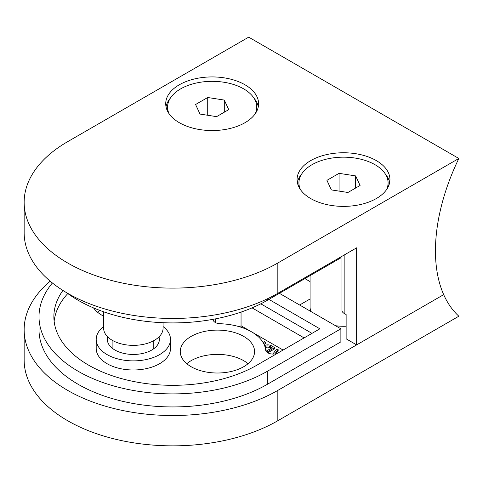 <?xml version="1.0" encoding="UTF-8"?>
<svg xmlns="http://www.w3.org/2000/svg" width="483" height="483" viewBox="0 0 483 483"><rect width="100%" height="100%" fill="white"/><g stroke="black" fill="none" stroke-linecap="round" stroke-linejoin="round"><path stroke-width="0.72" d="M213.088 319.323A7.432 4.293 0 0 0 213.081 319.438A7.432 4.293 0 0 0 220.097 323.725A48.294 27.881 180 0 1 251.565 331.845A48.294 27.881 180 0 1 265.632 350.012A7.432 4.293 0 0 0 270.377 353.779A7.432 4.293 0 0 0 278.274 352.825M93.581 307.931A37.149 21.451 0 0 0 101.828 315.164A37.149 21.451 0 0 0 103.628 316.136M191.141 366.73A37.149 21.451 0 0 0 231.629 371.379A37.149 21.451 0 0 0 254.565 351.564A37.149 21.451 0 0 0 243.68 336.397A37.149 21.451 0 0 0 203.198 331.749A37.149 21.451 0 0 0 180.262 351.564A37.149 21.451 0 0 0 191.141 366.73M248.045 363.699A37.149 21.451 0 0 0 243.68 360.662A37.149 21.451 0 0 0 186.776 363.699M107.715 336.892A26.004 15.015 0 0 0 107.341 339.428A26.004 15.015 0 0 0 114.96 350.048A26.004 15.015 0 0 0 143.3 353.302A26.004 15.015 0 0 0 159.354 339.428A26.004 15.015 0 0 0 158.979 336.892M103.628 326.562A37.149 21.451 0 0 0 96.195 339.428A37.149 21.451 0 0 0 107.081 354.594A37.149 21.451 0 0 0 147.569 359.249A37.149 21.451 0 0 0 170.499 339.428A37.149 21.451 0 0 0 163.073 326.562M96.195 339.428L96.195 348.533A37.149 21.451 0 0 0 107.081 363.699A37.149 21.451 0 0 0 147.569 368.348A37.149 21.451 0 0 0 170.499 348.533L170.499 339.428M78.186 371.282A133.743 77.214 0 0 0 267.322 371.282L340.877 328.814L340.877 341.855L267.322 384.323A133.743 77.214 180 0 1 78.186 384.323A133.743 77.214 180 0 1 39.008 329.726L39.008 316.679A133.743 77.214 0 0 0 78.186 371.282M67.789 293.555A118.884 68.634 0 0 0 54.132 321.231M62.905 290.44A118.884 68.634 0 0 0 53.873 316.679A118.884 68.634 0 0 0 88.691 365.214A118.884 68.634 0 0 0 256.817 365.214L319.867 328.814L268.898 299.388M346.136 326.218A33.436 19.302 180 0 1 335.522 325.717M67.674 390.391A148.601 85.793 0 0 0 277.834 390.391L443.684 294.636A157.518 90.943 120 0 0 458.85 316.214L277.834 420.723A148.601 85.793 0 0 1 67.674 420.723A148.601 85.793 0 0 1 24.15 360.058L24.15 329.726A148.601 85.793 0 0 0 67.674 390.391M263.066 342.465L264.406 341.692L265.59 342.369L265.59 343.582L264.104 344.439M264.05 345.786C266.55 344.542 269.037 344.548 271.512 345.792L274.682 347.621L274.682 348.835L267.799 352.807M272.762 354.063L276.868 348.883L278.148 349.626L278.148 350.839L276.161 353.339M251.42 331.767L241.053 325.784L239.399 326.737M283.086 350.048L251.709 331.93M310.074 298.977L299.635 305.002M50.214 281.191A148.601 85.793 0 0 0 24.15 329.726M311.04 311.583A33.436 19.302 180 0 1 310.074 306.977L310.074 275.618M311.982 333.367L260.808 303.819M52.412 282.99A133.743 77.214 0 0 0 39.008 316.679M279.409 293.326L340.877 328.814M304.103 337.913L252.066 307.87M99.752 310.4A37.149 21.451 0 0 0 97.457 312.133M241.053 325.784L241.053 312.09M278.148 349.626L275.503 352.958L276.548 353.562M274.682 347.621L266.851 352.137M265.578 349.523L267.268 350.537L272.152 347.718L270.734 346.897C269.055 345.768 267.22 345.623 265.227 346.468L264.95 346.649M271.102 348.328L270.734 348.11C269.055 346.981 267.22 346.836 265.227 347.682M270.734 346.897L270.734 348.11M265.227 346.468L265.227 347.633M265.59 342.369L263.64 343.491M170.366 98.121A46.44 26.813 -0 0 0 166.019 106.773M179.32 84.779A46.44 26.813 -0 0 0 165.717 103.736A46.44 26.813 -0 0 0 194.389 128.508A46.44 26.813 -0 0 0 244.996 122.7A46.44 26.813 -0 0 0 258.598 103.736A46.44 26.813 -0 0 0 229.932 78.971A46.44 26.813 -0 0 0 179.32 84.779M385.301 173.952A46.44 26.813 180 0 1 389.648 182.604M310.672 160.616A46.44 26.813 180 0 1 361.278 154.801A46.44 26.813 180 0 1 389.944 179.573A46.44 26.813 180 0 1 376.342 198.531A46.44 26.813 180 0 1 325.735 204.345A46.44 26.813 180 0 1 297.069 179.573A46.44 26.813 180 0 1 310.672 160.616M340.877 256.926L340.877 257.831L267.322 300.299A133.743 77.214 180 0 1 78.186 300.299A133.743 77.214 180 0 1 66.757 292.789M341.982 256.286L341.982 310.382A7.432 4.293 0 0 0 344.156 313.413L346.136 314.56L346.136 338.825L356.641 344.892L356.641 247.821L277.834 293.32A148.601 85.793 180 0 1 67.674 293.32A148.601 85.793 180 0 1 24.15 232.655L24.15 202.323A148.601 85.793 180 0 1 67.674 141.658L248.691 37.149L458.85 158.478L277.834 262.987A148.601 85.793 180 0 1 67.674 262.987A148.601 85.793 180 0 1 24.15 202.323M356.641 344.892L443.684 294.636A157.518 90.943 -60 0 1 458.85 158.478M297.365 182.604A46.44 26.813 180 0 1 301.712 173.952M258.296 106.773A46.44 26.813 -0 0 0 253.955 98.121M386.515 189.686A44.581 25.738 0 0 0 388.09 182.912A44.581 25.738 0 0 0 355.047 158.05A44.581 25.738 0 0 0 298.929 182.912A44.581 25.738 0 0 0 300.498 189.686M360.083 185.472L355.639 175.903L339.066 173.343L326.931 180.346L331.374 189.916L347.947 192.476L360.083 185.472M355.639 188.038L355.639 175.903M339.066 191.105L339.066 173.343M255.169 113.855A44.581 25.738 -0 0 0 256.739 107.075A44.581 25.738 -0 0 0 229.22 83.293A44.581 25.738 -0 0 0 180.636 88.878A44.581 25.738 -0 0 0 167.577 107.075A44.581 25.738 -0 0 0 169.153 113.855M224.293 100.072L207.72 97.506L195.585 104.509L200.022 114.079L216.601 116.644L228.731 109.641L224.293 100.072L224.293 112.207M207.72 115.274L207.72 97.506M163.073 322.71L163.073 328.205A29.723 17.159 180 0 1 149.567 342.586A29.723 17.159 180 0 1 119.186 343.292A29.723 17.159 180 0 1 103.628 328.205L103.628 311.801M267.322 371.282L267.322 384.323M277.834 390.391L277.834 420.723M310.074 281.601L304.888 278.613M215.261 322.475L215.261 318.913M277.834 293.32L277.834 262.987M344.156 313.413L344.156 255.03M267.322 300.299L267.322 298.838M388.09 187.078L388.09 182.912M298.929 187.078L298.929 182.912M256.739 111.247L256.739 107.075M167.577 111.247L167.577 107.075M112.913 348.72L112.913 340.666M153.781 348.72L153.781 340.666"/></g></svg>
